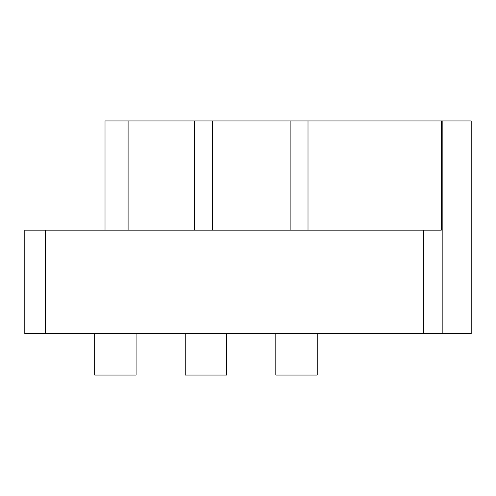 <?xml version="1.0" encoding="UTF-8"?>
<svg xmlns="http://www.w3.org/2000/svg" width="496" height="496" viewBox="0 0 496 496"><rect width="100%" height="100%" fill="white"/><g stroke="black" fill="none" stroke-linecap="round" stroke-linejoin="round"><path stroke-width="0.74" d="M45.502 230.144L24.8 230.144L24.8 333.659L45.502 333.659L45.502 230.144L423.379 230.144L423.379 333.659L45.502 333.659M423.379 333.659L471.2 333.659L471.2 120.937L441.304 120.937L441.304 230.144L423.379 230.144M105.022 230.144L105.022 120.937L441.304 120.937M308.01 120.937L308.01 230.144M194.457 120.937L194.457 230.144M128.098 120.937L128.098 230.144M226.653 333.659L226.653 375.063L185.244 375.063L185.244 333.659M317.223 333.659L317.223 375.063L275.819 375.063L275.819 333.659M136.078 333.659L136.078 375.063L94.674 375.063L94.674 333.659M442.854 333.659L442.854 120.937M290.141 120.937L290.141 230.144M212.325 120.937L212.325 230.144"/></g></svg>
